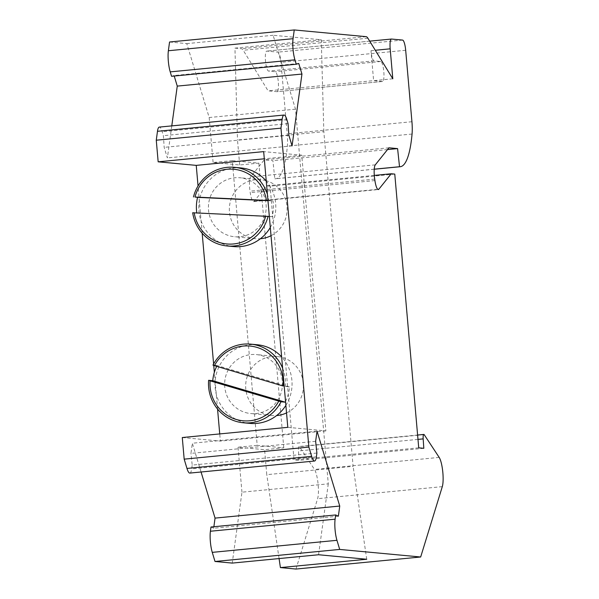 <?xml version="1.0" encoding="UTF-8"?>
<svg xmlns="http://www.w3.org/2000/svg" width="599" height="599" viewBox="0 0 599 599"><rect width="100%" height="100%" fill="white"/><g stroke="black" fill="none" stroke-linecap="round" stroke-linejoin="round"><path stroke-width="0.45" stroke-dasharray="3 2.25" d="M232.292 160.644L258.865 163.13L239.682 164.98L213.109 162.501L232.292 160.644L257.203 445.356L283.776 447.842L264.593 449.692L238.02 447.206L257.203 445.356M239.682 164.98L237.496 140.009L323.827 131.66L353.103 466.321L266.78 474.67L264.593 449.692M283.776 447.842L258.865 163.13M287.797 427.342L325.871 430.898L301.754 155.178L263.672 151.622M285.528 401.472A39.497 38.516 -84.7 0 0 289.527 386.991L283.065 386.003M216.696 366.333A39.497 38.516 -84.7 0 1 217.108 365.525L289.527 386.991M285.386 386.602A39.497 38.516 -84.7 0 0 282.623 368.25M217.108 365.525L212.967 365.135M257.218 344.747A39.497 38.516 -84.7 0 0 215.715 376.764A39.497 38.516 -84.7 0 0 242.677 422.003A39.497 38.516 -84.7 0 0 249.865 423.388M285.873 405.373A39.497 38.516 -84.7 0 0 281.635 356.922M382.476 81.479L373.619 80.655L370.998 50.683A10.033 2.186 84.5 0 0 374.083 60.881L380.724 61.502A10.033 2.186 -95.5 0 1 383.794 71.491A10.033 2.186 -95.5 0 1 382.566 81.479A10.033 2.186 -95.5 0 1 382.476 81.479L276.963 91.677L268.112 90.853L243.209 50.264A19.745 4.298 84.5 0 0 241.479 48.729L234.95 48.122L237.496 140.009M245.395 412.516A29.621 28.887 -84.7 0 0 250.779 413.557A29.621 28.887 -84.7 0 0 282.301 386.759A29.621 28.887 -84.7 0 0 256.297 354.578A29.621 28.887 -84.7 0 0 225.172 378.59A29.621 28.887 -84.7 0 0 245.395 412.516M374.24 169.173L274.836 178.779A90.329 19.67 84.5 0 0 275.547 178.772A90.329 19.67 84.5 0 0 287.363 146.089A20.074 4.373 84.5 0 0 287.235 133.787L280.983 62.333A10.033 2.186 84.5 0 0 277.899 52.135L266.825 51.102A10.033 2.186 84.5 0 0 266.735 51.102A10.033 2.186 84.5 0 0 265.507 61.091A10.033 2.186 84.5 0 0 268.577 71.079L275.218 71.7A10.033 2.186 -95.5 0 1 278.288 81.689A10.033 2.186 -95.5 0 1 277.06 91.677A10.033 2.186 -95.5 0 1 276.963 91.677M392.802 78.798L268.112 90.853M323.827 131.66L321.274 39.774L273.122 35.274L295.502 109.175L328.282 483.842L241.959 492.183L232.247 563.09M328.282 483.842L318.571 554.749M374.3 175.41L266.54 185.825L254.156 201.271A11.845 2.583 -95.5 0 1 253.624 201.608A11.845 2.583 -95.5 0 1 250.225 192.631L250.015 191.171A11.845 2.583 -95.5 0 1 250.599 176.9L264.264 159.851L272.897 160.659L274.836 178.779M394.771 174.099L270.082 186.154L266.54 185.825M418.723 447.827L294.027 459.875L270.082 186.154M423.815 448.299L299.118 460.354L294.027 459.875M424.174 434.634L299.485 446.682A5.017 1.093 84.5 0 0 299.133 446.487A5.017 1.093 84.5 0 0 298.474 450.942L299.118 460.354M295.981 569.05L317.605 498.697A16.24 3.534 84.5 0 0 318.032 483.453A16.24 3.534 84.5 0 0 314.482 469.459L299.485 446.682M338.368 516.196L213.671 528.251L210.99 527.008M213.88 526.723L213.671 528.251M317.028 431.175L192.331 443.23L201.062 471.997M315.643 441.321L190.946 453.376L192.331 443.23M316.893 453.039L192.204 465.086L190.946 453.376M189.853 473.083A15.057 3.28 84.5 0 0 191.68 468.897L192.204 465.086M387.531 149.578L272.897 160.659M388.961 147.796L264.264 159.851M286.532 412.921A29.621 28.887 -84.7 0 0 303.042 381.001A29.621 28.887 -84.7 0 0 277.307 356.54A29.621 28.887 -84.7 0 0 246.182 380.552A29.621 28.887 -84.7 0 0 266.405 414.486A29.621 28.887 -84.7 0 0 271.796 415.526A29.621 28.887 -84.7 0 0 276.633 415.556M279.074 558.56L266.78 474.67M366.723 559.249L353.103 466.321M321.274 39.774L234.95 48.122M241.959 492.183L238.02 447.206M182.283 437.54L220.365 441.096L219.736 433.916M217.557 409.057L214.345 372.338M213.738 365.412L213.611 363.93M202.177 233.243L198.044 185.975M171.786 125.887L167.368 157.926L164.178 147.354L163.385 135.681L162.187 131.713A15.057 3.28 84.5 0 0 159.312 127.093M171.561 76.29L174.062 75.526L174.219 76.036M295.502 109.175L209.178 117.524L186.798 43.615L169.554 42.005M209.178 117.524L213.109 162.501M325.871 430.898L220.365 441.096M301.754 155.178L264.301 158.802M271.025 235.707A29.621 28.887 -84.7 0 0 287.011 206.43A29.621 28.887 -84.7 0 0 266.218 180.711M265.851 180.613A29.621 28.887 -84.7 0 0 260.992 179.722A29.621 28.887 -84.7 0 0 229.477 206.528A29.621 28.887 -84.7 0 0 255.481 238.709A29.621 28.887 -84.7 0 0 256.776 238.799A29.621 28.887 -84.7 0 0 260.415 238.731M273.122 35.274L186.798 43.615M298.759 63.472L174.062 75.526M292.065 145.879L167.368 157.926M288.868 135.299L164.178 147.354M288.074 123.626L163.385 135.681M235.841 236.837A29.621 28.887 -84.7 0 0 266.113 209.283A29.621 28.887 -84.7 0 0 240.057 177.768A29.621 28.887 -84.7 0 0 208.542 204.566A29.621 28.887 -84.7 0 0 234.546 236.747A29.621 28.887 -84.7 0 0 235.841 236.837M270.306 227.455A39.497 38.516 -84.7 0 0 266.248 181.07M240.978 167.937A39.497 38.516 -84.7 0 0 198.958 203.667A39.497 38.516 -84.7 0 0 233.625 246.578M196.786 212.93A39.497 38.516 -84.7 0 0 196.824 213.139L192.683 212.757M196.824 213.139L272.208 216.703A39.497 38.516 -84.7 0 0 272.987 200.92L268.854 200.538A39.497 38.516 -84.7 0 0 267.401 194.271M272.208 216.703L269.34 216.434M267.963 200.687L272.987 200.92M268.854 200.538L266.45 200.403M374.083 60.881L268.577 71.079M380.724 61.502L275.218 71.7M374.704 179.116L250.015 191.171M374.922 180.576L250.225 192.631M377.729 189.321L254.156 201.271M417.982 439.389L298.474 450.942M439.179 457.404L314.482 469.459M442.302 486.643L317.605 498.697M316.377 456.842L191.68 468.897M367.898 38.216L243.209 50.264M370.998 50.683L375.296 50.271M391.521 39.047L266.825 51.102M402.588 40.081L277.899 52.135M405.68 50.279L280.983 62.333M411.932 121.732L287.235 133.787M412.06 134.034L287.363 146.089M375.288 164.845L250.599 176.9M366.176 36.674L241.479 48.729M286.876 119.665L162.187 131.713M382.566 81.479L277.06 91.677M253.624 201.608L378.313 189.554M417.6 435.039L299.133 446.487M369.703 41.144L266.735 51.102M374.24 169.232L275.547 178.772M277.307 356.54L256.297 354.578M271.796 415.526L250.779 413.557M260.992 179.722L240.057 177.768M255.481 238.709L234.546 236.747"/><path stroke-width="0.9" d="M198.044 185.975L196.24 165.376L158.158 161.82L263.672 151.622L287.797 427.342L182.283 437.54L184.178 459.148L186.97 468.433A15.057 3.28 84.5 0 0 189.853 473.083L314.55 461.028A15.057 3.28 84.5 0 0 316.377 456.842L316.893 453.039L315.643 441.321L317.028 431.175L339.745 506.05L338.368 516.196L335.687 514.953L335.111 519.183A15.057 3.28 84.5 0 0 336.952 540.313L339.7 549.425L420.67 556.995L442.302 486.643A16.24 3.534 84.5 0 0 442.728 471.398A16.24 3.534 84.5 0 0 439.179 457.404L424.174 434.634A5.017 1.093 84.5 0 0 423.83 434.432A5.017 1.093 84.5 0 0 423.171 438.895L423.815 448.299L418.723 447.827L394.771 174.099L391.229 173.77L374.3 175.41M210.077 380.829L281.043 401.779A39.497 38.516 -84.7 0 1 243.329 422.782A39.497 38.516 -84.7 0 1 236.141 421.389A39.497 38.516 -84.7 0 1 208.624 380.305L210.077 380.829A37.52 36.584 -84.7 0 0 236.253 419.457A37.52 36.584 -84.7 0 0 278.722 401.18M214.42 365.652L283.065 386.003A37.52 36.584 -84.7 0 0 256.889 347.375A37.52 36.584 -84.7 0 0 214.42 365.652L212.967 365.135A39.497 38.516 -84.7 0 1 250.682 344.133A39.497 38.516 -84.7 0 1 282.623 368.25M216.696 366.333A39.497 38.516 -84.7 0 0 212.757 380.694L285.184 402.169L281.043 401.779M212.757 380.694L208.624 380.305M285.184 402.169A39.497 38.516 -84.7 0 0 285.528 401.472M243.329 422.782L249.865 423.388A39.497 38.516 -84.7 0 0 285.873 405.373M281.635 356.922A39.497 38.516 -84.7 0 0 257.218 344.747L250.682 344.133M420.67 556.995L295.981 569.05L280.399 567.59L366.723 559.249L318.571 554.749L232.247 563.09L215.004 561.48L339.7 549.425M391.229 173.77L378.853 189.217A11.845 2.583 -95.5 0 1 378.313 189.554A11.845 2.583 -95.5 0 1 374.922 180.576L374.704 179.116A11.845 2.583 -95.5 0 1 375.288 164.845L388.961 147.796L397.594 148.604L399.526 166.732A90.329 19.67 84.5 0 0 400.244 166.717A90.329 19.67 84.5 0 0 412.06 134.034A20.074 4.373 84.5 0 0 411.932 121.732L405.68 50.279A10.033 2.186 84.5 0 0 402.588 40.081L391.521 39.047A10.033 2.186 84.5 0 0 391.432 39.047A10.033 2.186 84.5 0 0 390.181 48.826L392.802 78.798L367.898 38.216A19.745 4.298 84.5 0 0 366.176 36.674L294.251 29.95L293.068 38.688A15.057 3.28 84.5 0 0 294.925 59.825L296.25 64.235L298.759 63.472L301.956 74.051L292.065 145.879L288.868 135.299L288.074 123.626L286.876 119.665A15.057 3.28 84.5 0 0 284.001 115.038A15.057 3.28 84.5 0 0 282.174 119.246L280.968 128.156L308.867 447.094L311.667 456.378A15.057 3.28 84.5 0 0 314.55 461.028M335.687 514.953L210.99 527.008L210.414 531.238A15.057 3.28 84.5 0 0 212.263 552.368L215.004 561.48M339.745 506.05L215.056 518.105L213.88 526.723M201.062 471.997L215.056 518.105M399.526 166.732L374.24 169.173M397.594 148.604L387.531 149.578M276.633 415.556A29.621 28.887 -84.7 0 0 277.127 415.519A29.621 28.887 -84.7 0 0 286.532 412.921M280.399 567.59L279.074 558.56M219.736 433.916L217.557 409.057M214.345 372.338L213.738 365.412M213.611 363.93L202.177 233.243M284.001 115.038L159.312 127.093A15.057 3.28 84.5 0 0 157.477 131.301L156.272 140.211L158.158 161.82M174.219 76.036L177.259 86.106L171.786 125.887M294.251 29.95L169.554 42.005L168.371 50.743A15.057 3.28 84.5 0 0 170.228 71.88L171.561 76.29L296.25 64.235M308.867 447.094L184.178 459.148M264.301 158.802L196.24 165.376M260.415 238.731A29.621 28.887 -84.7 0 0 260.82 238.694A29.621 28.887 -84.7 0 0 271.025 235.707M301.956 74.051L177.259 86.106M280.968 128.156L156.272 140.211M270.306 227.455A39.497 38.516 -84.7 0 1 235.347 246.698A39.497 38.516 -84.7 0 1 233.625 246.578L227.088 245.964A39.497 38.516 -84.7 0 1 192.683 212.757L269.34 216.434M194.211 212.81A37.52 36.584 -84.7 0 0 228.481 244.078A37.52 36.584 -84.7 0 0 265.671 216.179M194.989 197.034L266.45 200.403A37.52 36.584 -84.7 0 0 232.187 169.135A37.52 36.584 -84.7 0 0 194.989 197.034L197.603 197.363A39.497 38.516 -84.7 0 0 196.786 212.93M266.248 181.07A39.497 38.516 -84.7 0 0 240.978 167.937L234.441 167.323A39.497 38.516 -84.7 0 0 193.462 196.981M227.088 245.964A39.497 38.516 -84.7 0 0 228.818 246.092A39.497 38.516 -84.7 0 0 268.075 216.314M267.401 194.271A39.497 38.516 -84.7 0 0 234.441 167.323M197.603 197.363L267.963 200.687M378.853 189.217L377.729 189.321M423.171 438.895L417.982 439.389M336.952 540.313L212.263 552.368M335.111 519.183L210.414 531.238M311.667 456.378L186.97 468.433M375.296 50.271L390.181 48.826M293.068 38.688L168.371 50.743M294.925 59.825L170.228 71.88M282.174 119.246L157.477 131.301M423.83 434.432L417.6 435.039M391.432 39.047L369.703 41.144M400.244 166.717L374.24 169.232"/></g></svg>
